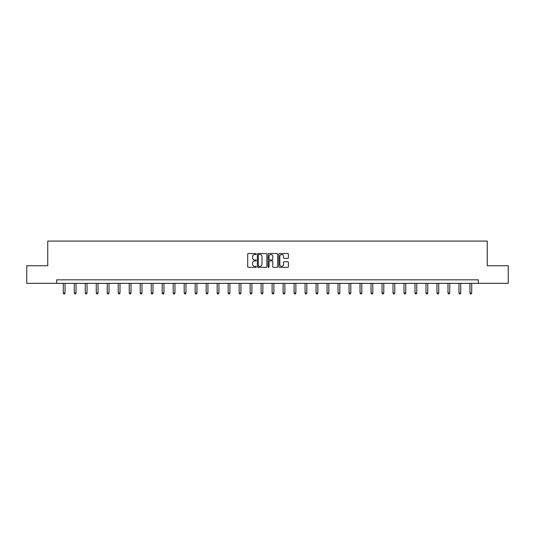 <?xml version="1.0" encoding="UTF-8"?>
<svg xmlns="http://www.w3.org/2000/svg" width="535" height="535" viewBox="0 0 535 535"><rect width="100%" height="100%" fill="white"/><g stroke="black" fill="none" stroke-linecap="round" stroke-linejoin="round"><path stroke-width="0.8" d="M256.225 254.018A0.481 0.481 0 0 0 255.743 253.53L248.394 253.53A0.689 0.689 0 0 0 247.705 254.225L247.705 266.671A0.689 0.689 0 0 0 248.394 267.366L255.743 267.366A0.481 0.481 0 0 0 256.225 266.878A0.481 0.481 0 0 0 255.743 266.397L254.794 266.397A2.214 2.214 0 0 1 252.58 264.183L252.58 263.146A2.214 2.214 0 0 1 254.794 260.933L255.743 260.933A0.481 0.481 0 0 0 256.225 260.445A0.481 0.481 0 0 0 255.743 259.963L254.794 259.963A2.214 2.214 0 0 1 252.58 257.75L252.58 256.713A2.214 2.214 0 0 1 254.794 254.499L255.743 254.499A0.481 0.481 0 0 0 256.225 254.018M287.71 258.405A0.689 0.689 0 0 0 288.405 257.716L288.405 254.225A0.689 0.689 0 0 0 287.71 253.53L279.551 253.53A0.689 0.689 0 0 0 278.862 254.225L278.862 266.671A0.689 0.689 0 0 0 279.551 267.366L287.71 267.366A0.689 0.689 0 0 0 288.405 266.671L288.405 262.451A0.689 0.689 0 0 0 287.71 261.762L284.219 261.762A0.689 0.689 0 0 0 283.53 262.451L283.53 264.544A1.852 1.852 0 0 1 281.677 266.397A1.852 1.852 0 0 1 279.825 264.544L279.825 256.352A1.852 1.852 0 0 1 281.677 254.499A1.852 1.852 0 0 1 283.53 256.352L283.53 257.716A0.689 0.689 0 0 0 284.219 258.405L287.71 258.405M56.697 283.343L26.75 283.343L26.75 265.734L47.749 265.734L47.749 241.071L487.251 241.071L487.251 265.734L508.25 265.734L508.25 283.343L478.303 283.343L478.303 279.825L56.697 279.825L56.697 283.343L478.303 283.343M266.898 254.225A0.689 0.689 0 0 0 266.203 253.53L258.044 253.53A0.689 0.689 0 0 0 257.348 254.225L257.348 266.671A0.689 0.689 0 0 0 258.044 267.366L266.203 267.366A0.689 0.689 0 0 0 266.898 266.671L266.898 254.225M268.797 253.53L276.956 253.53A0.689 0.689 0 0 1 277.652 254.225L277.652 266.671A0.689 0.689 0 0 1 276.956 267.366L273.465 267.366A0.689 0.689 0 0 1 272.776 266.671L272.776 261.622A0.689 0.689 0 0 0 272.081 260.933L269.767 260.933A0.689 0.689 0 0 0 269.072 261.622L269.072 266.878A0.481 0.481 0 0 1 268.59 267.366A0.481 0.481 0 0 1 268.102 266.878L268.102 254.225A0.689 0.689 0 0 1 268.797 253.53M258.806 254.499A0.481 0.481 0 0 0 258.318 254.981L258.318 265.908A0.481 0.481 0 0 0 258.806 266.397L259.809 266.397A2.214 2.214 0 0 0 262.016 264.183L262.016 256.713A2.214 2.214 0 0 0 259.809 254.499L258.806 254.499M272.776 256.385A1.852 1.852 0 0 0 270.924 254.533A1.852 1.852 0 0 0 269.072 256.385L269.072 259.274A0.689 0.689 0 0 0 269.767 259.963L272.081 259.963A0.689 0.689 0 0 0 272.776 259.274L272.776 256.385M63.284 283.343L63.284 293.013L65.043 293.013L65.043 283.343M65.043 293.013L64.514 293.929L63.812 293.929L63.284 293.013M74.271 283.343L74.271 293.013L76.037 293.013L76.037 283.343M76.037 293.013L75.509 293.929L74.8 293.929L74.271 293.013M85.266 283.343L85.266 293.013L87.024 293.013L87.024 283.343M87.024 293.013L86.496 293.929L85.794 293.929L85.266 293.013M96.253 283.343L96.253 293.013L98.019 293.013L98.019 283.343M98.019 293.013L97.49 293.929L96.781 293.929L96.253 293.013M107.247 283.343L107.247 293.013L109.006 293.013L109.006 283.343M109.006 293.013L108.478 293.929L107.776 293.929L107.247 293.013M118.235 283.343L118.235 293.013L120 293.013L120 283.343M120 293.013L119.472 293.929L118.763 293.929L118.235 293.013M129.229 283.343L129.229 293.013L130.988 293.013L130.988 283.343M130.988 293.013L130.46 293.929L129.758 293.929L129.229 293.013M140.224 283.343L140.224 293.013L141.982 293.013L141.982 283.343M141.982 293.013L141.454 293.929L140.752 293.929L140.224 293.013M151.211 283.343L151.211 293.013L152.97 293.013L152.97 283.343M152.97 293.013L152.442 293.929L151.739 293.929L151.211 293.013M162.205 283.343L162.205 293.013L163.964 293.013L163.964 283.343M163.964 293.013L163.436 293.929L162.734 293.929L162.205 293.013M173.193 283.343L173.193 293.013L174.958 293.013L174.958 283.343M174.958 293.013L174.43 293.929L173.721 293.929L173.193 293.013M184.187 283.343L184.187 293.013L185.946 293.013L185.946 283.343M185.946 293.013L185.418 293.929L184.715 293.929L184.187 293.013M195.175 283.343L195.175 293.013L196.94 293.013L196.94 283.343M196.94 293.013L196.412 293.929L195.703 293.929L195.175 293.013M206.169 283.343L206.169 293.013L207.928 293.013L207.928 283.343M207.928 293.013L207.399 293.929L206.697 293.929L206.169 293.013M217.156 283.343L217.156 293.013L218.922 293.013L218.922 283.343M218.922 293.013L218.394 293.929L217.685 293.929L217.156 293.013M228.151 283.343L228.151 293.013L229.91 293.013L229.91 283.343M229.91 293.013L229.381 293.929L228.679 293.929L228.151 293.013M239.138 283.343L239.138 293.013L240.904 293.013L240.904 283.343M240.904 293.013L240.375 293.929L239.667 293.929L239.138 293.013M250.133 283.343L250.133 293.013L251.891 293.013L251.891 283.343M251.891 293.013L251.363 293.929L250.661 293.929L250.133 293.013M261.127 283.343L261.127 293.013L262.886 293.013L262.886 283.343M262.886 293.013L262.357 293.929L261.655 293.929L261.127 293.013M272.114 283.343L272.114 293.013L273.873 293.013L273.873 283.343M273.873 293.013L273.345 293.929L272.643 293.929L272.114 293.013M283.109 283.343L283.109 293.013L284.867 293.013L284.867 283.343M284.867 293.013L284.339 293.929L283.637 293.929L283.109 293.013M294.096 283.343L294.096 293.013L295.862 293.013L295.862 283.343M295.862 293.013L295.333 293.929L294.624 293.929L294.096 293.013M305.09 283.343L305.09 293.013L306.849 293.013L306.849 283.343M306.849 293.013L306.321 293.929L305.619 293.929L305.09 293.013M316.078 283.343L316.078 293.013L317.843 293.013L317.843 283.343M317.843 293.013L317.315 293.929L316.606 293.929L316.078 293.013M327.072 283.343L327.072 293.013L328.831 293.013L328.831 283.343M328.831 293.013L328.303 293.929L327.601 293.929L327.072 293.013M338.06 283.343L338.06 293.013L339.825 293.013L339.825 283.343M339.825 293.013L339.297 293.929L338.588 293.929L338.06 293.013M349.054 283.343L349.054 293.013L350.813 293.013L350.813 283.343M350.813 293.013L350.285 293.929L349.582 293.929L349.054 293.013M360.042 283.343L360.042 293.013L361.807 293.013L361.807 283.343M361.807 293.013L361.279 293.929L360.57 293.929L360.042 293.013M371.036 283.343L371.036 293.013L372.795 293.013L372.795 283.343M372.795 293.013L372.266 293.929L371.564 293.929L371.036 293.013M382.03 283.343L382.03 293.013L383.789 293.013L383.789 283.343M383.789 293.013L383.261 293.929L382.558 293.929L382.03 293.013M393.018 283.343L393.018 293.013L394.776 293.013L394.776 283.343M394.776 293.013L394.248 293.929L393.546 293.929L393.018 293.013M404.012 283.343L404.012 293.013L405.771 293.013L405.771 283.343M405.771 293.013L405.242 293.929L404.54 293.929L404.012 293.013M414.999 283.343L414.999 293.013L416.765 293.013L416.765 283.343M416.765 293.013L416.237 293.929L415.528 293.929L414.999 293.013M425.994 283.343L425.994 293.013L427.753 293.013L427.753 283.343M427.753 293.013L427.224 293.929L426.522 293.929L425.994 293.013M436.981 283.343L436.981 293.013L438.747 293.013L438.747 283.343M438.747 293.013L438.218 293.929L437.51 293.929L436.981 293.013M447.976 283.343L447.976 293.013L449.734 293.013L449.734 283.343M449.734 293.013L449.206 293.929L448.504 293.929L447.976 293.013M458.963 283.343L458.963 293.013L460.729 293.013L460.729 283.343M460.729 293.013L460.2 293.929L459.491 293.929L458.963 293.013M469.957 283.343L469.957 293.013L471.716 293.013L471.716 283.343M471.716 293.013L471.188 293.929L470.486 293.929L469.957 293.013"/></g></svg>

